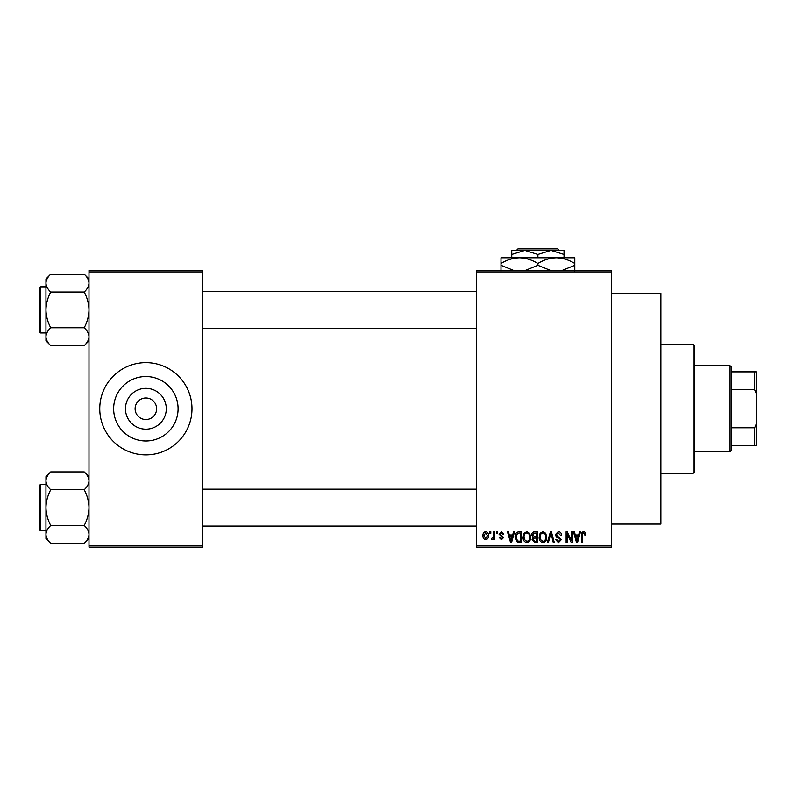 <?xml version="1.0" encoding="UTF-8"?>
<svg xmlns="http://www.w3.org/2000/svg" width="796" height="796" viewBox="0 0 796 796"><rect width="100%" height="100%" fill="white"/><g stroke="black" fill="none" stroke-linecap="round" stroke-linejoin="round"><path stroke-width="1.19" d="M166.294 408.766A20.417 20.417 0 0 1 145.877 429.173A20.417 20.417 0 0 1 125.46 408.766A20.417 20.417 0 0 1 145.877 388.349A20.417 20.417 0 0 1 166.294 408.766M135.111 408.766A10.766 10.766 0 0 0 145.877 419.522A10.766 10.766 0 0 0 156.633 408.766A10.766 10.766 0 0 0 145.877 398A10.766 10.766 0 0 0 135.111 408.766M113.649 408.766A32.218 32.218 0 0 0 145.877 440.984A32.218 32.218 0 0 0 178.095 408.766A32.218 32.218 0 0 0 145.877 376.538A32.218 32.218 0 0 0 113.649 408.766M99.759 408.766A46.118 46.118 0 0 0 145.877 454.884A46.118 46.118 0 0 0 191.995 408.766A46.118 46.118 0 0 0 145.877 362.638A46.118 46.118 0 0 0 99.759 408.766M611.686 293.465L660.889 293.465L660.889 524.067L611.686 524.067M611.686 271.934L476.406 271.934L476.406 270.401L611.686 270.401L611.686 547.121L476.406 547.121L476.406 545.588L611.686 545.588M489.819 531.748L490.804 531.748L490.804 533.29L489.819 533.29L489.819 531.748M496.525 531.748L497.51 531.748L497.51 533.29L496.525 533.29L496.525 531.748M513.529 531.748L514.554 531.748L511.579 542.514L510.554 542.514L507.43 531.748L508.455 531.748L509.301 534.962L512.684 534.962L513.529 531.748M529.668 533.3L530.633 536.992C530.842 540.036 529.579 541.927 526.852 542.653C524.166 541.947 522.912 540.106 523.081 537.121L524.057 533.25L526.852 531.609L529.668 533.3M545.738 533.3L546.703 536.992C546.912 540.036 545.658 541.927 542.922 542.653C540.245 541.947 538.992 540.106 539.161 537.121L540.126 533.25L542.932 531.609L545.738 533.3M558.275 531.609C560.394 531.837 561.469 533.051 561.518 535.24L560.543 535.38L558.185 532.862L556.205 534.713L561.24 539.698L558.454 542.653L555.508 539.439L556.484 539.3L558.424 541.389L560.255 539.668L559.956 538.564L556.712 537.29L555.23 534.733L558.275 531.609M579.498 531.748L580.523 531.748L577.548 542.514L576.523 542.514L573.399 531.748L574.423 531.748L575.269 534.962L578.652 534.962L579.498 531.748M476.406 271.934L476.406 545.588M585.249 532.365L585.836 534.962L584.861 535.101L583.677 532.862L582.622 533.678L582.483 542.514L581.498 542.514L581.498 535.201C581.259 533.24 581.995 532.046 583.717 531.609L585.249 532.365M571.299 531.748L572.274 531.748L572.274 542.514L571.239 542.514L567.11 533.877L567.11 542.514L566.125 542.514L566.125 531.748L567.18 531.748L571.299 540.365L571.299 531.748M550.424 531.748L551.389 531.748L554.285 542.514L553.27 542.514L550.961 533.002L548.384 542.514L547.359 542.514L550.424 531.748M534.723 531.748L537.758 531.748L537.758 542.514L534.723 542.514L532.027 539.807L533.081 537.549L531.748 534.912C531.768 532.882 532.763 531.837 534.723 531.748M518.823 531.748L521.688 531.748L521.688 542.514L517.4 542.315L515.121 537.191C514.863 534.126 516.097 532.315 518.823 531.748M501.41 531.609L503.798 534.126L502.823 534.265L501.341 532.723L500.027 533.937L503.659 537.479L501.45 539.718L499.182 537.479L500.167 537.34L501.42 538.593L502.674 537.638L499.042 534.136L501.41 531.609M493.739 531.748L494.714 531.748L494.714 539.579L493.739 539.579L493.739 538.325L492.565 539.718L491.639 539.3L491.918 538.176L493.55 537.399L493.739 531.748M485.699 531.609C487.679 532.106 488.585 533.459 488.426 535.658C488.595 537.867 487.679 539.22 485.699 539.718C483.739 539.23 482.834 537.907 482.973 535.738C482.784 533.499 483.689 532.116 485.699 531.609M202.761 547.121L88.993 547.121L88.993 545.588L202.761 545.588L202.761 547.121M202.761 271.934L88.993 271.934L88.993 270.401L202.761 270.401L202.761 545.588M88.993 271.934L88.993 545.588M577.408 539.35L578.324 536.225L575.598 536.225L576.961 541.389L577.408 539.35M542.912 541.389C545.011 540.812 545.947 539.34 545.728 536.972C545.857 534.753 544.932 533.39 542.932 532.862C540.892 533.429 539.957 534.852 540.136 537.151L540.554 539.588L542.912 541.389M536.783 541.25L536.783 538.036L533.917 538.136L533.002 539.628L535.081 541.25L536.783 541.25M536.783 536.783L536.783 533.002L533.688 533.141L532.723 534.902L534.852 536.783L536.783 536.783M526.843 541.389C528.942 540.812 529.877 539.34 529.648 536.972C529.788 534.753 528.852 533.39 526.862 532.862C524.813 533.429 523.887 534.852 524.067 537.151L524.474 539.588L526.843 541.389M520.703 541.25L520.703 533.002L518.952 533.002L516.485 534.574L516.097 537.2L517.579 541.041L520.703 541.25M511.44 539.35L512.355 536.225L509.629 536.225L510.992 541.389L511.44 539.35M485.729 538.593L487.441 535.668L485.669 532.723L483.948 535.668L485.729 538.593M693.167 344.19L694.709 345.733L694.709 471.789L693.167 473.331L693.167 344.19L660.889 344.19M88.993 340.847L84.207 345.643L50.735 345.643C47.74 342.857 46.148 339.882 45.949 336.708C46.128 333.574 47.73 330.589 50.735 327.773C47.74 322.171 46.138 316.211 45.949 309.913C46.138 303.594 47.74 297.634 50.735 292.042C47.74 289.266 46.148 286.291 45.949 283.117C46.128 279.973 47.73 276.998 50.735 274.182L45.949 278.968L45.949 340.847L50.735 345.643M39.8 289.923L39.8 287.774A0.925 0.925 0 0 1 40.725 286.849L40.725 332.967A0.925 0.925 0 0 1 39.8 332.051L39.8 287.774A0.925 0.925 0 0 1 40.725 286.849L45.949 286.849M40.725 332.967L45.949 332.967M88.993 278.968L84.207 274.182L50.735 274.182M84.207 274.182C87.202 276.968 88.794 279.943 88.993 283.117L88.893 281.884L88.993 283.117C88.814 286.252 87.212 289.227 84.207 292.042L50.735 292.042M84.207 292.042C87.212 297.654 88.804 303.604 88.993 309.913C88.804 316.231 87.202 322.181 84.207 327.773L50.735 327.773M84.207 327.773C87.202 330.559 88.794 333.534 88.993 336.708C88.814 339.842 87.212 342.817 84.207 345.643M730.061 451.81L730.061 365.712L731.604 367.255L731.604 450.267L730.061 451.81L694.709 451.81M730.061 365.712L694.709 365.712M756.2 445.66L754.658 445.66L754.658 427.78L756.2 424.139L756.2 445.66M731.604 445.66L754.658 445.66M731.604 371.861L756.2 371.861L756.2 424.139M731.604 427.78L754.658 427.78M756.2 393.383L754.658 389.741L754.658 371.861M731.604 389.741L754.658 389.741M39.8 332.051L39.8 329.892M88.993 538.554L84.207 543.34L50.735 543.34C47.74 540.564 46.148 537.579 45.949 534.405C46.128 531.27 47.73 528.295 50.735 525.479C47.74 519.868 46.138 513.918 45.949 507.609C46.138 501.291 47.74 495.341 50.735 489.749C47.74 486.963 46.148 483.988 45.949 480.814C46.128 477.68 47.73 474.705 50.735 471.889L45.949 476.675L45.949 538.554L50.735 543.34M39.8 487.63L39.8 485.47A0.925 0.925 0 0 1 40.725 484.555L40.725 530.673A0.925 0.925 0 0 1 39.8 529.748L39.8 485.47A0.925 0.925 0 0 1 40.725 484.555L45.949 484.555M40.725 530.673L45.949 530.673M88.993 476.675L84.207 471.889L50.735 471.889M84.207 471.889C87.202 474.665 88.794 477.64 88.993 480.814L88.893 479.58L88.993 480.814C88.814 483.958 87.212 486.933 84.207 489.749L50.735 489.749M84.207 489.749C87.212 495.351 88.804 501.311 88.993 507.609C88.804 513.927 87.202 519.888 84.207 525.479L50.735 525.479M84.207 525.479C87.202 528.255 88.794 531.231 88.993 534.405C88.814 537.549 87.212 540.524 84.207 543.34M39.8 529.748L39.8 527.599M517.967 248.879L516.435 250.412L517.967 248.879L557.827 248.879L559.369 250.412L557.827 248.879M516.435 250.412L524.833 250.412L537.897 254.461L537.897 257.795M537.897 254.461L550.961 250.412L559.369 250.412M511.758 254.461L524.833 250.412L511.758 250.412L511.758 257.795M524.833 250.412L550.961 250.412L564.036 254.461L564.036 257.795M564.036 254.461L564.036 250.412L550.961 250.412M513.599 270.401L501.002 265.307L501.002 257.795L574.792 257.795L574.792 265.307L562.205 270.401M501.002 265.307L501.002 271.018M501.002 263.506C506.744 259.934 512.893 258.033 519.45 257.795C525.927 258.013 532.076 259.914 537.897 263.506L537.897 265.307L525.31 270.401M537.897 263.506C543.638 259.934 549.787 258.033 556.344 257.795C562.822 258.013 568.971 259.914 574.792 263.506M550.494 270.401L537.897 265.307M574.792 271.018L574.792 265.307M693.167 473.331L660.889 473.331M476.406 291.465L202.761 291.465M476.406 328.36L202.761 328.36M202.761 526.057L476.406 526.057M202.761 489.162L476.406 489.162"/></g></svg>
